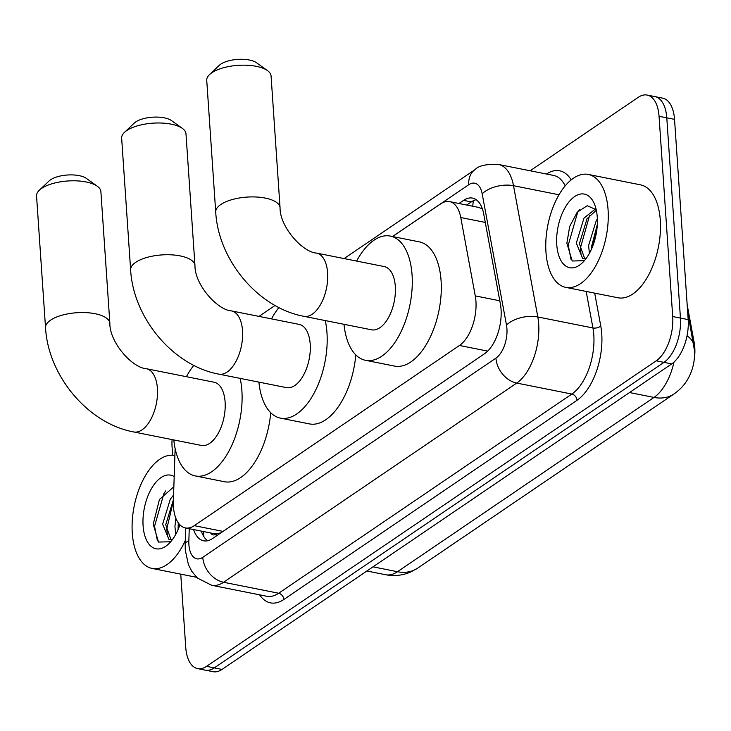 <?xml version="1.0" encoding="UTF-8"?>
<svg xmlns="http://www.w3.org/2000/svg" width="731" height="731" viewBox="0 0 731 731"><rect width="100%" height="100%" fill="white"/><g stroke="black" fill="none" stroke-linecap="round" stroke-linejoin="round"><path stroke-width="1.1" d="M175.129 448.578L173.375 501.018A34.549 17.846 -78.7 0 0 173.466 506.702A34.549 17.846 -78.7 0 0 185.345 527.928A34.549 17.846 -78.7 0 0 194.254 525.662L459.461 345.48A34.549 17.846 -78.7 0 0 475.278 295.9L460.768 217.536A34.549 17.846 -78.7 0 0 449.547 201.61A34.549 17.846 -78.7 0 0 440.638 203.876L392.574 236.533M210.647 532.972A11.513 5.949 -78.7 0 0 216.111 534.105L216.431 533.886A34.549 17.846 101.3 0 1 214.357 533.703L185.345 527.928M687.167 304.726L694.203 342.766A31.095 16.064 101.3 0 1 694.249 359.36M482.396 208.902L478.65 207.412L449.547 201.61M216.431 533.886L221 532.78M530.158 170.78L638.264 97.324A34.549 17.846 101.3 0 1 647.173 95.067A34.549 17.846 101.3 0 1 659.051 116.284L672.703 316.532L680.442 318.076A34.549 17.846 101.3 0 1 663.967 362.357L214.265 667.896A34.549 17.846 101.3 0 1 205.356 670.153A34.549 17.846 101.3 0 0 214.265 667.896L663.967 362.357A34.549 17.846 101.3 0 0 680.442 318.076L666.791 117.828L680.442 318.076L688.182 319.621A34.549 17.846 101.3 0 1 671.698 363.901L222.005 669.441A34.549 17.846 101.3 0 1 213.096 671.698L197.626 668.618A34.549 17.846 101.3 0 1 185.747 647.392L180.749 574.146M647.173 95.067L654.912 96.602A34.549 17.846 101.3 0 1 666.791 117.828A34.549 17.846 101.3 0 0 654.912 96.602L662.652 98.146A34.549 17.846 101.3 0 1 674.53 119.363L688.182 319.621M193.587 529.564A34.549 17.846 -78.7 0 0 203.629 540.812A34.549 17.846 -78.7 0 0 212.538 538.555L484.589 353.713A34.549 17.846 -78.7 0 0 500.406 304.142L483.721 214.019A34.549 17.846 -78.7 0 0 472.5 198.101A34.549 17.846 -78.7 0 0 463.591 200.358L458.977 203.492M207.668 540.748A34.549 17.846 101.3 0 1 201.317 531.108M172.644 455.23L172.087 447.144A34.549 17.846 101.3 0 1 172.087 439.605M672.703 316.532A34.549 17.846 101.3 0 1 656.228 360.812L206.535 666.352A34.549 17.846 101.3 0 1 197.626 668.618M466.716 205.036L471.331 201.902A34.549 17.846 101.3 0 1 476.201 199.709M185.281 540.52A57.575 29.743 101.3 0 1 152.085 568.426A57.575 29.743 101.3 0 1 132.284 533.063A57.575 29.743 101.3 0 1 174.599 455.495A57.575 29.743 101.3 0 1 174.892 455.559L174.599 455.495M173.85 486.755L159.431 499.501L153.208 524.255L158.526 542.055L170.698 541.762M179.917 524.84A37.537 19.39 101.3 0 1 168.962 543.608A37.537 19.39 101.3 0 1 143.093 525.717A37.537 19.39 101.3 0 1 152.477 486.928A37.537 19.39 101.3 0 1 174.197 476.557M173.421 499.721L165.718 524.776L171.063 539.789M173.576 495.051L170.314 499.172L162.647 524.164L169.025 539.615L172.543 539.441M178.273 522.848L178.062 529.655M175.851 518.206L174.928 526.603L175.751 534.388M179.479 524.365L179.25 526.704M173.375 501.027L166.823 528.741L167.289 534.946M165.782 490.876L163.908 493.58L154.543 526.293L157.43 540.812M608.073 209.797A57.575 29.743 101.3 0 1 565.757 287.365A57.575 29.743 101.3 0 1 545.956 252.003A57.575 29.743 101.3 0 1 588.272 174.435A57.575 29.743 101.3 0 1 608.073 209.797M588.272 174.435L640.493 184.842A57.575 29.743 101.3 0 1 660.294 220.205A57.575 29.743 101.3 0 1 617.978 297.773L565.757 287.365M596.204 209.706L587.24 205.722L577.234 212.182L569.696 226.436L566.881 243.195L572.199 260.994L584.371 260.702M556.766 244.657A37.537 19.39 101.3 0 1 570.317 200.367A37.537 19.39 101.3 0 1 594.34 203.821A37.537 19.39 101.3 0 1 597.264 217.144A37.537 19.39 101.3 0 1 582.634 262.548A37.537 19.39 101.3 0 1 556.766 244.657M596.322 210.245L587.057 218.724L579.391 243.706L584.736 258.728M595.518 208.902L583.987 218.112L576.32 243.094L582.698 258.546L586.216 258.381M597.309 224.581L591.671 246.155L591.735 248.595M597.364 218.998L596.268 220.552L588.601 245.543L589.424 253.328M597.09 227.487L592.923 245.643M589.606 215.371L580.496 247.681L580.962 253.876M579.455 209.815L577.581 212.52L568.215 245.232L571.103 259.752M39.355 190.206L49.123 180.941A20.724 8.251 -3.9 0 1 50.594 179.78A20.724 8.251 -3.9 0 1 68.979 174.928A20.724 8.251 -3.9 0 1 86.386 178.401L97.324 186.25A32.246 12.838 176.1 0 0 70.249 180.849A32.246 12.838 176.1 0 0 41.64 188.388A32.246 12.838 176.1 0 0 39.355 190.206A32.246 12.838 176.1 0 0 36.55 195.981L45.532 327.726A32.246 12.838 -3.9 0 1 50.622 320.132A32.246 12.838 -3.9 0 1 86.34 312.649A32.246 12.838 -3.9 0 1 109.869 323.34L100.887 191.595A32.246 12.838 176.1 0 0 97.324 186.25M146.337 368.716A32.246 16.658 -78.7 0 1 157.421 388.517A32.246 16.658 -78.7 0 1 142.042 429.846A32.246 16.658 -78.7 0 1 133.727 431.957L201.418 445.444A32.246 16.658 -78.7 0 0 225.111 402.013A32.246 16.658 -78.7 0 0 214.028 382.203L146.337 368.716C132.302 367.894 109.54 342.382 109.869 323.34M240.17 378.393A63.332 32.712 101.3 0 1 241.888 390.619A63.332 32.712 101.3 0 1 195.341 475.936A63.332 32.712 101.3 0 1 173.804 439.943M270.717 412.704A63.332 32.712 101.3 0 1 224.353 481.72L195.341 475.936M186.414 376.703A63.332 32.712 101.3 0 1 193.816 365.354M124.453 132.393L134.221 123.128A20.724 8.251 -3.9 0 1 135.692 121.958A20.724 8.251 -3.9 0 1 154.077 117.115A20.724 8.251 -3.9 0 1 171.483 120.588L182.421 128.437A32.246 12.838 176.1 0 0 155.338 123.036A32.246 12.838 176.1 0 0 126.737 130.575A32.246 12.838 176.1 0 0 124.453 132.393A32.246 12.838 176.1 0 0 121.648 138.159L130.63 269.903A32.246 12.838 -3.9 0 1 135.719 262.319A32.246 12.838 -3.9 0 1 171.438 254.836A32.246 12.838 -3.9 0 1 194.967 265.517L185.985 133.773A32.246 12.838 176.1 0 0 182.421 128.437M231.435 310.894A32.246 16.658 -78.7 0 1 242.518 330.704A32.246 16.658 -78.7 0 1 227.14 372.024A32.246 16.658 -78.7 0 1 218.825 374.135L286.515 387.631A32.246 16.658 -78.7 0 0 310.209 344.191A32.246 16.658 -78.7 0 0 299.125 324.39L231.435 310.894C217.399 310.081 194.629 284.569 194.967 265.517M325.268 320.58A63.332 32.712 101.3 0 1 326.976 332.797A63.332 32.712 101.3 0 1 280.439 418.123A63.332 32.712 101.3 0 1 258.902 382.13M355.805 354.891A63.332 32.712 101.3 0 1 309.451 423.907L280.439 418.123M271.503 318.88A63.332 32.712 101.3 0 1 278.913 307.532M209.55 74.571L219.318 65.315A20.724 8.251 -3.9 0 1 220.78 64.145A20.724 8.251 -3.9 0 1 239.174 59.302A20.724 8.251 -3.9 0 1 256.581 62.775L267.509 70.624A32.246 12.838 176.1 0 0 240.435 65.223A32.246 12.838 176.1 0 0 211.835 72.753A32.246 12.838 176.1 0 0 209.55 74.571A32.246 12.838 176.1 0 0 206.736 80.346L215.718 212.091A32.246 12.838 -3.9 0 1 220.817 204.497A32.246 12.838 -3.9 0 1 256.535 197.014A32.246 12.838 -3.9 0 1 280.055 207.705L271.073 75.96A32.246 12.838 176.1 0 0 267.509 70.624M316.523 253.081A32.246 16.658 -78.7 0 1 327.616 272.882A32.246 16.658 -78.7 0 1 312.238 314.211A32.246 16.658 -78.7 0 1 303.922 316.322L371.613 329.818A32.246 16.658 -78.7 0 0 395.307 286.378A32.246 16.658 -78.7 0 0 384.214 266.568L316.523 253.081C302.497 252.259 279.726 226.747 280.055 207.705M356.6 261.068A63.332 32.712 101.3 0 1 390.29 236.076A63.332 32.712 101.3 0 1 412.074 274.984A63.332 32.712 101.3 0 1 365.537 360.31A63.332 32.712 101.3 0 1 343.999 324.308M390.29 236.076L419.302 241.86A63.332 32.712 101.3 0 1 441.085 280.768A63.332 32.712 101.3 0 1 394.539 366.094L365.537 360.31M216.111 534.105A34.549 26.188 55.8 0 0 216.285 536.006M694.203 342.766L693.326 342.583M473.514 200.641A34.549 26.188 55.8 0 0 472.802 206.252M223.065 531.41L194.254 525.662M485.274 222.425L460.768 217.536M499.785 300.788L475.278 295.9M487.714 351.108L459.461 345.48M687.661 311.982L694.45 350.414C695.007 359.597 693.271 368.278 689.232 376.438C685.925 383.272 680.899 389.084 674.146 393.872A40.306 30.556 -124.2 0 1 654.007 397.426A46.062 23.794 -78.7 0 0 674.009 362.073M693.765 344.931A40.306 21.108 169.5 0 0 687.03 335.858M373.011 566.836L397.481 571.715A40.306 30.556 55.8 0 0 417.62 568.17L410.84 571.925C402.754 575.452 394.338 576.393 385.602 574.73A46.062 23.794 -78.7 0 0 397.481 571.715L654.007 397.426L629.537 392.547M671.698 363.901L656.228 360.812M222.005 669.441L206.535 666.352M674.53 119.363L659.051 116.284M189.256 528.705L188.845 540.894A23.036 11.897 -78.7 0 0 188.909 544.686A23.036 11.897 -78.7 0 0 202.77 557.324L495.938 358.135A23.036 11.897 -78.7 0 0 506.93 328.612A23.036 11.897 -78.7 0 0 506.492 325.085L482.186 193.825A23.036 11.897 -78.7 0 0 468.763 184.715L392.51 236.524M565.191 185.829A46.062 23.794 -78.7 0 0 553.669 175.458L498.542 164.475A46.062 23.794 101.3 0 1 513.509 185.701L537.815 316.962A46.062 23.794 101.3 0 1 538.692 324.025A46.062 23.794 101.3 0 1 516.716 383.071L223.549 582.26A46.062 23.794 101.3 0 1 211.67 585.275L266.788 596.258A46.062 23.794 -78.7 0 0 278.666 593.243L571.834 394.055A46.062 23.794 -78.7 0 0 593.81 335.017A46.062 23.794 -78.7 0 0 592.932 327.954L586.171 291.431M594.696 293.131L600.763 325.925A51.819 26.764 101.3 0 1 577.033 400.286L283.856 599.475A5.757 4.368 55.8 0 0 278.666 593.243L223.549 582.26A23.036 17.462 -124.2 0 1 202.77 557.324M600.763 325.925A5.757 3.015 -10.5 0 1 592.932 327.954L537.815 316.962A23.036 12.061 169.5 0 0 506.492 325.085M283.856 599.475A51.819 26.764 101.3 0 1 259.596 594.824M546.477 174.033A51.819 26.764 101.3 0 1 571.185 179.863M495.938 358.135A23.036 17.462 -124.2 0 0 516.716 383.071L571.834 394.055A5.757 4.368 55.8 0 1 577.033 400.286M482.186 193.825A23.036 12.061 169.5 0 1 513.509 185.701L558.977 194.766M468.763 184.715A23.036 17.462 -124.2 0 1 475.159 169.519L344.091 258.573M188.845 540.894A23.036 5.994 -178.1 0 0 185.171 543.983L185.701 527.992M471.331 201.902L463.591 200.358M203.602 531.565L203.766 536.472M674.146 393.872L417.62 568.17M385.602 574.73L366.889 571.002M185.171 543.983L185.272 550.105L188.388 564.588L191.814 571.359L197.498 578.093L211.67 585.275M498.542 164.475C486.572 163.927 478.778 165.608 475.159 169.519M275.066 305.467L258.993 316.386M152.085 568.426L196.666 577.316M133.727 431.957C87.839 423.487 48.155 375.679 45.532 327.726M218.825 374.135C172.936 365.664 133.252 317.866 130.63 269.903M303.922 316.322C258.034 307.852 218.341 260.053 215.718 212.091"/></g></svg>
